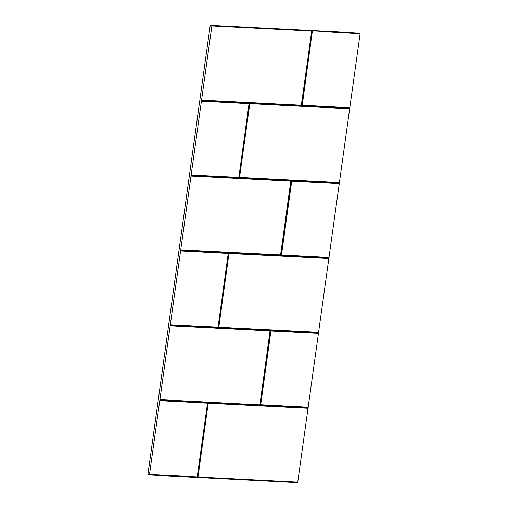 <?xml version="1.0" encoding="UTF-8"?>
<svg xmlns="http://www.w3.org/2000/svg" width="508" height="508" viewBox="0 0 508 508"><rect width="100%" height="100%" fill="white"/><g stroke="black" fill="none" stroke-linecap="round" stroke-linejoin="round"><path stroke-width="0.76" d="M210.217 25.4L147.879 474.656L149.428 474.999L211.868 26.01L210.217 25.4L358.47 33.001L360.121 33.611L297.682 482.6L149.428 474.999M211.753 25.775L360.013 33.376M211.868 26.01L312.16 31.121L301.879 105.175L302.197 105.435L301.879 105.175M311.677 30.899L301.46 105.239L201.587 100.114M159.791 400.31L207.34 402.749L207.569 403.161L197.339 476.86L197.009 477.247L149.454 474.809M159.836 400.495L207.518 403.174L197.237 476.879L149.631 474.497M180.569 250.558L228.124 252.997L228.346 253.409L218.123 327.108L217.786 327.495L170.231 325.056M217.97 327.184L170.415 324.745M180.657 250.927L228.244 253.429L218.072 327.114L170.326 324.898M228.124 252.997L228.346 253.409M228.213 253.365L180.613 250.742M201.352 100.806L248.901 103.245L249.123 103.657L238.9 177.356L238.563 177.743L191.014 175.304M238.747 177.432L191.192 174.993M201.435 101.175L249.022 103.676L238.849 177.362L191.103 175.146M248.901 103.245L249.123 103.657M248.99 103.613L201.397 100.99M311.779 30.88L301.282 105.55L201.403 100.425M201.492 100.273L301.371 105.391L311.849 31.128L301.46 105.239M339.268 182.905L239.389 177.781L249.39 103.67L249.726 103.289L349.606 108.407M239.389 177.781L239.166 177.368M328.879 257.778L281.324 255.34L281.102 254.927L291.325 181.229L291.662 180.848L339.217 183.286M281.324 255.34L281.102 254.927M318.491 332.657L218.611 327.533L228.613 253.422L228.949 253.041L328.828 258.159M218.611 327.533L218.389 327.12M308.096 407.53L260.547 405.092L260.325 404.679L270.548 330.987L270.885 330.6L318.433 333.038M260.547 405.092L260.325 404.679M297.707 482.41L197.828 477.285L197.606 476.872L208.166 402.793L308.045 407.911M197.828 477.285L197.606 476.872M197.339 476.86L197.009 477.247M197.294 476.872L207.524 403.181L197.288 476.872L149.542 474.65M170.18 325.438L270.059 330.556L260.058 404.666L259.721 405.054L159.842 399.929M159.931 399.777L259.899 404.87L160.026 399.625M270.059 330.556L270.281 330.968M170.224 325.622L270.104 330.74L259.906 404.743M190.957 175.685L290.836 180.804L291.065 181.216L280.499 255.302L180.626 250.177M280.778 254.921L180.804 249.866M290.836 180.804L280.594 255.143L180.715 250.025M280.784 254.921L291.065 181.216M312.045 30.893L360.121 33.611M207.835 403.174L208.166 402.793M270.548 330.987L270.885 330.6M228.613 253.422L228.949 253.041M291.325 181.229L291.662 180.848M249.39 103.67L249.726 103.289M349.656 108.026L302.108 105.588M301.612 105.162L301.282 105.55M238.9 177.356L238.563 177.743M280.835 254.914L280.499 255.302M218.123 327.108L217.786 327.495M260.058 404.666L259.721 405.054M207.34 402.749L207.569 403.161M207.429 403.117L159.88 400.679M302.254 105.219L312.344 31.147L302.254 105.219L349.841 107.721M308.134 408.28L208.204 403.219L198.012 476.98L297.891 482.098M318.522 333.407L270.923 331.025L260.693 404.724L308.28 407.225M328.911 258.528L228.981 253.467L218.789 327.228L318.668 332.346M339.306 183.655L291.7 181.273L281.476 254.972L329.063 257.473M349.695 108.776L249.815 103.657L239.535 177.413L339.452 182.594M218.072 327.12L228.27 253.251L218.078 327.12M238.849 177.362L249.072 103.676L238.855 177.368M302.285 105.283L349.752 107.874M349.65 108.591L249.815 103.657M249.765 103.715L239.535 177.413M239.573 177.476L339.357 182.753M339.261 183.471L291.751 181.216M291.7 181.273L281.476 254.972M281.508 255.035L328.968 257.626M328.866 258.343L229.032 253.409M228.981 253.467L218.757 327.165M218.789 327.228L318.579 332.505M318.478 333.223L270.974 330.968M270.923 331.025L260.693 404.724M260.725 404.787L308.191 407.378M308.089 408.095L208.255 403.161M208.204 403.219L197.98 476.917M198.012 476.98L297.802 482.257M191.046 176.054L290.925 181.172L191.002 175.87M170.269 325.806L270.148 330.924M290.925 181.172L280.683 254.991"/></g></svg>
